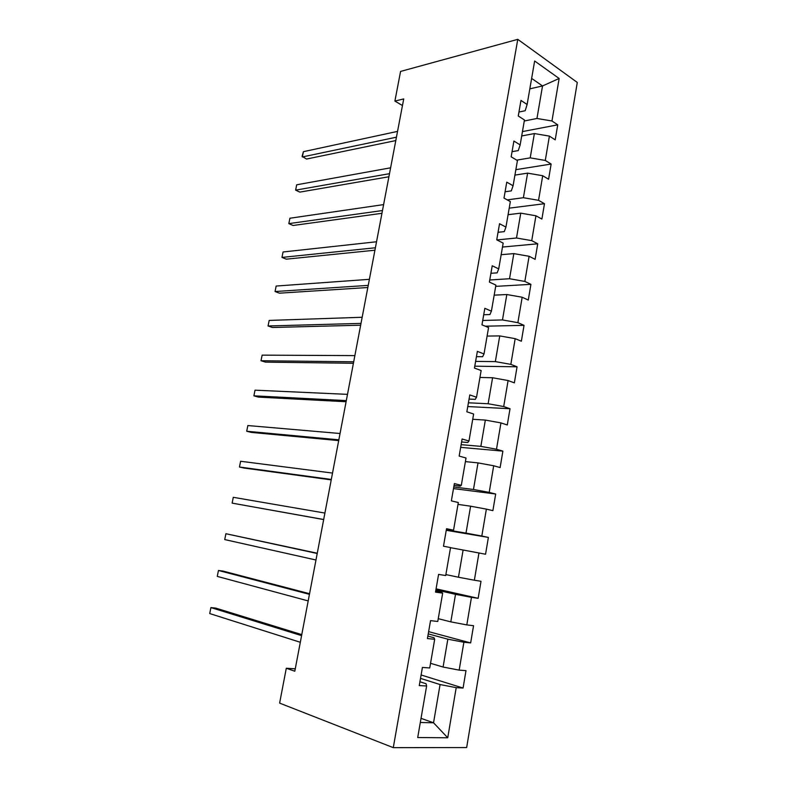 <?xml version="1.0" encoding="UTF-8"?>
<svg xmlns="http://www.w3.org/2000/svg" width="787" height="787" viewBox="0 0 787 787"><rect width="100%" height="100%" fill="white"/><g stroke="black" fill="none" stroke-linecap="round" stroke-linejoin="round"><path stroke-width="1.18" d="M466.661 747.552L577.284 82.448L517.777 39.35L393.284 747.65L466.661 747.552M518.948 112.039L525.185 110.731L527.123 104.504L520.964 100.421L518.259 115.994L524.447 119.988L520.148 144.906L513.901 141.05L511.166 156.81L517.433 160.568L513.085 185.762L506.759 182.151L503.995 198.088L510.34 201.6L505.943 227.089L499.538 223.724L496.735 239.838L503.168 243.114L498.712 268.888L492.229 265.78L489.396 282.08L495.908 285.101L491.403 311.18L484.831 308.327L481.969 324.824L488.57 327.569L484.015 353.953L477.355 351.366L474.453 368.06L481.142 370.539L476.529 397.238L469.78 394.917L466.848 411.808L473.626 414.021L468.963 441.025L462.117 438.989L459.155 456.076L466.022 458.004L461.3 485.333L454.374 483.582L451.364 500.876L458.329 502.519L453.548 530.172L446.524 528.716L443.484 546.217L450.548 547.565L445.708 575.553L438.585 574.392L435.506 592.109L442.668 593.152L437.769 621.484L430.548 620.628L427.43 638.562L434.69 639.29L429.732 667.966L422.412 667.425L419.264 685.575L426.623 685.989L417.71 737.537L447.734 737.773L433.539 722.781L440.081 684.552L420.514 678.384M527.123 104.504L534.648 61.002L559.144 78.493L551.962 120.991L557.737 124.828L522.45 131.586M447.734 737.773L456.204 687.661L463.071 688.045L465.993 670.632L459.165 670.131L463.877 642.241L470.656 642.92L473.548 625.704L466.809 624.908L471.462 597.343L478.152 598.317L481.005 581.298L474.364 580.216L478.958 552.976L485.559 554.235L488.383 537.413L481.821 536.045L486.376 509.12L492.878 510.655L495.682 494.02L489.199 492.387L493.695 465.766L500.129 467.567L502.883 451.128L496.499 449.229L500.945 422.914L507.281 424.98L510.015 408.719L503.7 406.554L508.097 380.544L514.364 382.866L517.059 366.791L510.832 364.371L515.18 338.656L521.358 341.224L524.034 325.336L517.876 322.67L522.174 297.23L528.284 300.054L530.92 284.343L524.85 281.431L529.1 256.277L535.121 259.336L537.737 243.793L531.737 240.645L535.937 215.776L541.889 219.071L544.476 203.705L538.554 200.321L542.705 175.727L548.588 179.249L551.136 164.05L545.293 160.44L549.405 136.112L555.209 139.86L557.737 124.828M295.273 668.822L286.301 668.242L294.81 671.222L403.721 98.916L394.897 101.08L402.462 105.527M520.148 144.906L518.289 150.583L512.062 151.684M521.692 135.954L534.373 133.564L530.212 157.862L516.715 160.135M549.405 136.112L534.373 133.564M545.293 160.44L530.212 157.862M513.085 185.762L511.314 190.887L505.087 191.762M514.924 175.098L527.605 173.14L523.394 197.714L507.222 199.878M542.705 175.727L527.605 173.14M538.554 200.321L523.394 197.714M505.943 227.089L504.27 231.634L498.043 232.293M508.087 214.684L520.758 213.149L516.498 237.999L496.922 239.937M535.937 215.776L520.758 213.149M531.737 240.645L516.498 237.999M498.712 268.888L497.138 272.853L490.921 273.286M501.171 254.693L513.832 253.611L509.533 278.736L489.76 279.995M529.1 256.277L513.832 253.611M524.85 281.431L509.533 278.736M491.403 311.18L489.927 314.544L483.72 314.741M494.177 295.155L506.828 294.525L502.48 319.935L482.716 320.476M522.174 297.23L506.828 294.525M517.876 322.67L502.48 319.935M484.015 353.953L482.638 356.708L476.43 356.668M487.104 336.069L499.745 335.911L495.348 361.607L475.604 361.41M515.18 338.656L499.745 335.911M510.832 364.371L495.348 361.607M476.529 397.238L475.259 399.353L469.062 399.078M479.952 377.445L492.583 377.75L488.137 403.741L468.413 402.796M508.097 380.544L492.583 377.75M503.7 406.554L488.137 403.741M468.963 441.025L467.793 442.51L461.605 441.979M472.721 419.284L485.343 420.081L480.847 446.367L461.133 444.655M500.945 422.914L485.343 420.081M496.499 449.229L480.847 446.367M461.3 485.333L460.247 486.159L454.06 485.382M465.402 461.605L478.014 462.894L473.469 489.484L453.774 486.986M493.695 465.766L478.014 462.894M489.199 492.387L473.469 489.484M453.548 530.172L446.426 529.287M458.004 504.398L470.606 506.198L466.002 533.104L446.337 529.799M486.376 509.12L470.606 506.198M481.821 536.045L466.002 533.104M450.528 547.693L463.11 550.015L458.447 577.225L445.875 574.579M478.958 552.976L463.11 550.015M474.364 580.216L458.447 577.225M442.668 593.152L441.881 592.336L435.713 590.939M435.89 589.886L455.525 594.333L450.813 621.868L438.251 618.69M471.462 597.343L455.525 594.333M466.809 624.908L450.813 621.868M434.69 639.29L434.021 637.765L427.862 636.083M428.246 633.879L447.842 639.182L443.081 667.042L430.538 663.303M463.877 642.241L447.842 639.182M459.165 670.131L443.081 667.042M426.623 685.989L426.072 683.736L419.924 681.778M421.025 718.354L433.539 722.781L420.307 722.486M456.204 687.661L440.081 684.552M394.897 101.08L400.573 71.42L517.777 39.35M286.301 668.242L279.621 703.116L393.284 747.65M529.838 88.842L542.528 85.95L531.638 78.395M524.28 121.011L536.96 118.463L542.528 85.95L559.144 78.493M551.962 120.991L536.96 118.463M463.071 688.045L421.104 674.971M470.656 642.92L428.63 631.656M478.152 598.317L436.077 588.833M488.383 537.413L446.249 530.31M495.682 494.02L453.499 488.599M502.883 451.128L460.67 447.35M510.015 408.719L467.763 406.554M517.059 366.791L474.777 366.191M524.034 325.336L485.264 326.192M530.92 284.343L495.692 286.37M537.737 243.793L502.49 247.049M544.476 203.705L509.209 208.152M551.136 164.05L515.869 169.667M301.775 634.617L215.736 608.105L210.926 607.584L301.588 635.63M209.716 613.565L210.926 607.584L209.716 613.565L300.319 642.281M309.566 593.713L223.213 571.126L218.461 570.477L309.448 594.333M217.251 576.399L218.461 570.477L217.251 576.399L308.189 600.914M317.269 553.231L225.908 533.714L317.22 553.477M224.728 539.577L225.908 533.714L224.728 539.577L315.981 560M323.683 519.509L232.116 503.119L233.296 497.315L324.913 513.065M323.673 519.577L232.116 503.119L233.296 497.315M331.307 479.45L239.445 467.016L240.615 461.261L332.517 473.076M331.229 479.883L244.059 468.039L239.445 467.016L240.615 461.261M338.853 439.815L246.705 431.246L247.856 425.551L340.053 433.509M338.695 440.602L251.269 432.397L246.705 431.246L247.856 425.551M346.31 400.603L253.886 395.822L255.027 390.175L347.5 394.356M346.093 401.734L258.402 397.101L253.886 395.822L255.027 390.175M353.697 361.794L261.009 360.731L262.14 355.144L354.868 355.606M353.412 363.269L265.475 362.128L261.009 360.731L262.14 355.144M361.007 323.388L268.052 325.975L269.184 320.427L362.168 317.269M360.662 325.198L272.479 327.49L268.052 325.975L269.184 320.427M368.237 285.376L275.047 291.534L276.158 286.045L369.388 279.326M367.834 287.521L279.424 293.167L275.047 291.534L276.158 286.045M375.399 247.767L281.962 257.418L283.064 251.988L376.54 241.766M374.927 250.217L286.301 259.169L281.962 257.418L283.064 251.988M382.482 210.532L288.819 223.626L289.911 218.235L383.613 204.6M381.951 213.307L293.108 225.485L288.819 223.626L289.911 218.235M389.496 173.681L295.617 190.139L296.699 184.797L390.608 167.808M388.906 176.76L299.857 192.107L295.617 190.139L296.699 184.797M396.432 137.194L302.346 156.957L303.418 151.675L397.543 131.39M395.792 140.578L306.546 159.043L302.08 156.387L303.418 151.675"/></g></svg>
